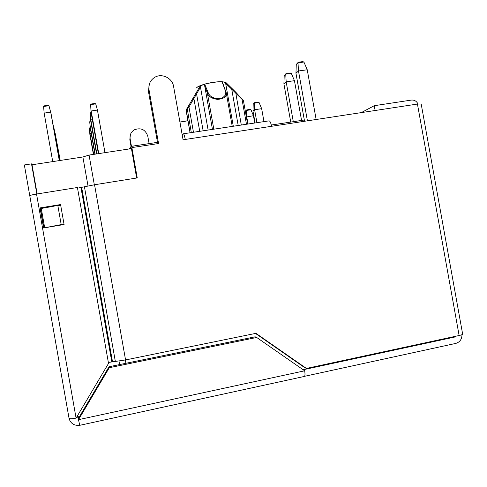 <?xml version="1.0" encoding="UTF-8"?>
<svg xmlns="http://www.w3.org/2000/svg" width="487" height="487" viewBox="0 0 487 487"><rect width="100%" height="100%" fill="white"/><g stroke="black" fill="none" stroke-linecap="round" stroke-linejoin="round"><path stroke-width="0.73" d="M302.756 61.612L298.428 62.202L302.756 61.612L303.912 62.032L307.236 69.763L316.148 119.498M307.236 69.763L298.488 70.98L307.419 120.825M298.428 62.202L298.001 62.841L298.488 70.98L295.95 73.227L304.552 121.263M295.95 73.227L296.285 64.43L298.044 62.494M301.563 120.423L294.446 80.684L286.173 81.859L293.296 121.683M294.446 80.684L291.329 73.379L285.735 74.158L286.173 81.859L283.909 83.855L290.745 122.073M286.155 73.543L290.246 72.971L286.082 73.549L284.207 75.57L283.909 83.855M290.246 72.971L291.329 73.379M284.207 75.57L285.778 73.829M48.207 105.289L44.207 105.843L48.207 105.289L48.986 105.722L51.074 113.757L59.353 160.588M52.718 161.599L44.147 113.094L50.727 112.162L59.292 160.594M44.147 113.094L43.605 106.47L44.207 105.843M104.973 152.644L97.437 110.08L91.191 110.969L98.739 153.6M97.437 110.08L95.726 103.895L90.619 104.614L91.106 112.515L98.392 153.655M91.154 104.017L94.953 103.481L91.154 104.017L90.619 104.614L91.106 112.515M94.953 103.481L95.726 103.895M51.792 117.817L59.676 160.54M52.316 120.782L59.621 160.546M53.527 125.78L59.962 160.491M53.996 128.428L59.913 160.503M55.086 132.902L60.218 160.454M55.506 135.276L60.175 160.46M92.268 119.078L90.734 119.297L96.858 153.886M91.215 113.142L90.198 113.288L90.655 120.679L96.548 153.935M90.704 112.716L91.13 112.655L90.412 112.807L90.138 114.524L90.655 120.679M91.696 126.553L90.326 126.754L95.178 154.142M90.704 120.928L89.815 121.056L90.259 127.996L94.898 154.184M90.302 120.508L89.76 122.164L90.259 127.996M91.197 133.286L89.961 133.468L93.662 154.373M90.253 127.935L89.474 128.044L89.894 134.589L93.407 154.416M89.937 127.515L89.425 129.049L89.894 134.589M246.361 117.014L253.441 115.699L254.75 123.01M245.424 111.754L246.428 110.439L250.982 109.764L250.117 109.417L246.739 109.91L246.428 110.439L246.708 116.703L248.011 124.027M250.982 109.764L253.441 115.699M246.465 110.165L245.43 111.353M254.342 102.885L253.21 104.175L252.997 111.152L255.103 122.961M252.997 111.152L254.61 109.727L256.929 122.681M253.21 104.175L254.305 103.165L254.61 109.727L261.659 108.686L263.972 121.622M261.659 108.686L259.066 102.471L258.165 102.112L254.695 102.617L258.165 102.112M259.066 102.471L254.305 103.165L254.695 102.617M130.406 134.649L129.834 139.623L131.064 146.544M454.651 337.065L455.765 336.237L454.651 337.065L303.17 369.755L454.651 337.065M37.152 193.942L32.008 164.77L31.527 163.863L36.842 193.99M29.78 195.737L24.35 164.959L31.527 163.863M304.588 376.305L455.795 343.408C459.868 342.142 461.932 339.226 461.98 334.654M149.107 143.622L147.786 136.19C145.4 129.487 140.901 127.363 134.278 129.822C131.021 131.947 129.639 134.954 130.132 138.844L131.472 146.392M417.98 103.975C416.562 101.138 414.376 99.841 411.424 100.079L374.26 105.697L375.124 110.506M361.317 112.607L374.26 105.697M421.194 104.017L417.438 104.054L185.279 139.452C184.5 135.447 183.806 133.566 183.197 133.815L182.229 135.045M185.279 139.452L183.075 139.787L173.579 86.412C172.386 78.066 161.867 72.934 154.781 77.299C150.246 80.203 148.328 84.379 149.016 89.827L158.555 143.525L131.874 147.591L137.249 177.919L94.545 184.756L77.53 188.171M462.62 333.966L462.644 334.112C462.473 334.557 461.299 335.026 459.125 335.513L306.433 368.44L255.955 333.333L125.561 359.942L108.358 362.456M183.477 133.773L268.787 120.892C269.835 120.581 270.76 122.383 271.569 126.291M60.857 225.061L64.077 224.446L61.204 224.592L57.813 205.417L60.717 205.429M53.667 206.232L40.439 208.399L43.885 227.922L40.482 208.613L57.813 205.417M61.204 224.592L44.122 227.879M136.652 178.011L131.435 148.608L131.874 147.591M69.057 418.351L69.239 419.118C71.041 423.83 74.511 425.869 79.649 425.236M76.471 417.456L78.529 418.236L109.045 366.741L255.17 336.803L256.692 337.467L304.667 370.796L78.486 419.684L78.565 416.769L79.515 416.568M304.071 376.506L304.485 376.414C305.099 375.702 305.16 373.827 304.667 370.796M79.752 425.309L78.486 419.684L109.289 367.709L109.045 366.741M109.289 367.709L256.692 337.467M36.537 194.039C32.179 194.782 29.932 195.372 29.792 195.804L69.026 418.211C69.379 418.99 71.735 418.96 76.082 418.114L36.537 194.039L77.415 187.495L108.528 363.418L76.082 418.114M64.089 224.519L60.565 204.558L40.044 207.912L43.587 227.971L64.089 224.519M60.656 205.088L58.641 205.423M306.433 368.44L304.503 367.515L255.486 333.431M149.32 84.202L148.432 91.343L157.727 143.653M40.439 208.399L40.044 207.912M40.482 208.613L53.199 206.33M58.738 205.423L60.662 205.106M32.008 164.77L82.881 156.991L89.066 155.079L131.435 148.608M77.043 416.495L78.565 416.769M222.748 83.064L226.272 92.974C226.656 96.639 223.813 98.77 217.75 99.385C212.046 98.751 208.588 96.627 207.371 93.017L208.016 92.238C209.434 96.523 213.355 98.697 219.777 98.745C225.207 96.962 226.96 93.985 225.031 89.827L222.048 81.779C216.922 81.713 211.139 82.522 204.698 84.202L208.016 92.238M235.732 92.146L243.433 100.657L235.732 92.146L226.114 83.125L224.945 82.139L221.804 81.706C216.782 81.639 211.115 82.431 204.802 84.074L201.314 85.542L200.48 87.143L199.682 86.82L200.711 85.395M246.477 124.264L242.027 99.33L231.721 89.194L232.177 88.713M208.126 130.053L200.48 87.143L188.968 107L186.113 110.458L190.058 132.781M213.817 129.195L207.371 93.017L204.102 84.641L204.747 84.087M238.204 125.512L231.721 89.194L224.197 82.041L222.456 81.993M125.926 363.284L125.342 359.99M94.326 184.792L89.066 155.079M119.619 364.574L118.998 361.062M88.007 185.955L82.881 156.991M190.088 132.774L186.18 109.934L199.682 86.82M204.156 84.367L200.522 85.548C198.3 86.412 196.943 87.203 196.45 87.934M203.14 130.802L196.614 94.168L195.756 93.869M199.725 131.32L193.869 98.429L193.321 98.082M193.467 132.263L188.968 107L188.378 106.677M191.306 132.592L187.197 108.443M241.296 125.043L235.635 92.055M233.297 126.249L225.688 83.612L226.114 83.125M222.066 81.786L222.486 82.072L222.711 82.979L222.297 82.662M226.278 92.974L225.56 90.162L225.031 89.827M212.454 129.396L204.686 85.791L205.197 85.048M221.938 81.7L222.425 81.938M224.647 82.053L226.108 82.711L234.697 91.136M303.912 62.032L298.001 62.841L296.285 64.43M48.986 105.722L43.605 106.47M130.132 138.844L129.834 139.623M125.561 359.942L94.545 184.756M417.438 104.054L459.125 335.513M44.682 227.746L41.316 208.667M148.432 91.343L149.016 89.827M115.34 361.451L84.434 186.777M112.491 361.652L81.682 187.483M111.779 361.756L80.976 187.623M40.652 208.381L40.938 208.74M179.916 122.036L187.903 120.685L179.916 122.042M179.934 122.121L187.921 120.77M197.363 87.094L200.583 85.444M132.981 146.076L157.496 142.344L132.981 146.076M132.933 146.082L133.335 147.372M271.314 125.031L304.326 120.009L271.308 125.025M131.709 147.969L129.439 148.912M132.939 146.082L130.863 146.66L129.359 148.925M130.516 147.494L129.079 148.967M250.117 109.417L246.812 109.904M304.485 376.414L79.685 425.328M421.176 103.92L462.644 334.112M226.272 92.968L232.238 126.413M243.439 100.669L247.621 124.088M222.577 82.601L222.486 82.078M200.687 85.395L204.181 84.336M196.943 87.404L200.601 85.432M204.79 84.074C211.121 82.425 216.806 81.633 221.835 81.694M222.437 81.956L224.197 82.041M224.245 82.035L224.72 82.047M224.891 82.09L225.725 82.431"/></g></svg>
